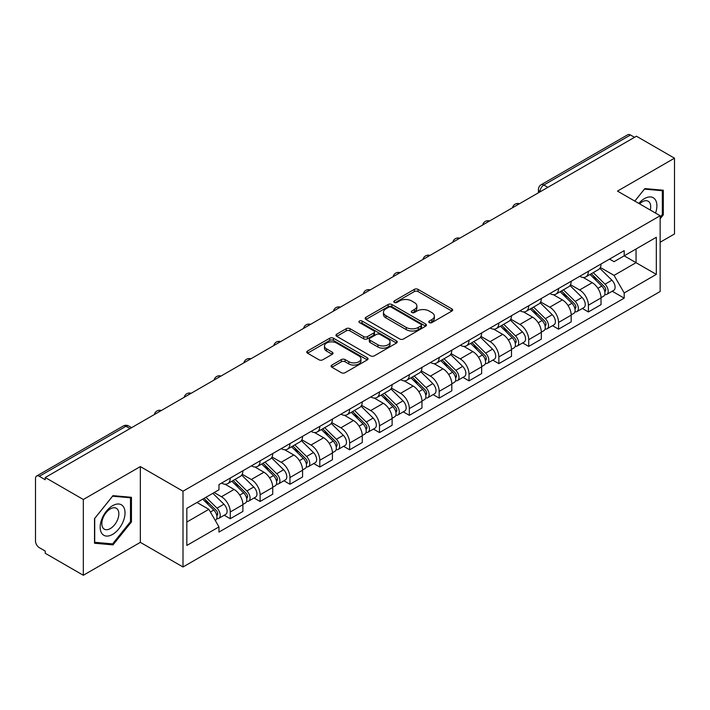 <?xml version="1.0" encoding="UTF-8"?>
<svg xmlns="http://www.w3.org/2000/svg" width="710" height="710" viewBox="0 0 710 710"><rect width="100%" height="100%" fill="white"/><g stroke="black" fill="none" stroke-linecap="round" stroke-linejoin="round"><path stroke-width="1.06" d="M429.284 322.58A1.855 1.074 0 0 0 431.911 322.58L451.871 311.06A2.654 1.535 0 0 0 452.643 309.977A2.654 1.535 0 0 0 451.871 308.894L418.066 289.378A2.654 1.535 0 0 0 414.312 289.378L394.352 300.898A1.855 1.074 0 0 0 393.81 301.652A1.855 1.074 0 0 0 394.352 302.416A1.855 1.074 0 0 0 396.988 302.416L399.57 300.925A8.502 4.908 0 0 1 411.587 300.925L414.4 302.549A8.502 4.908 0 0 1 416.894 306.019A8.502 4.908 0 0 1 414.4 309.489L411.818 310.98A1.855 1.074 0 0 0 411.276 311.743A1.855 1.074 0 0 0 411.818 312.498A1.855 1.074 0 0 0 414.454 312.498L417.027 311.007A8.502 4.908 0 0 1 429.053 311.007L431.866 312.631A8.502 4.908 0 0 1 434.36 316.101A8.502 4.908 0 0 1 431.866 319.571L429.284 321.062A1.855 1.074 0 0 0 428.742 321.825A1.855 1.074 0 0 0 429.284 322.58L429.284 321.062M331.872 365.055A2.654 1.535 0 0 0 331.091 366.138A2.654 1.535 0 0 0 331.872 367.221L341.35 372.697A2.654 1.535 0 0 0 345.104 372.697L367.265 359.908A2.654 1.535 0 0 0 368.046 358.816A2.654 1.535 0 0 0 367.265 357.733L333.46 338.217A2.654 1.535 0 0 0 329.706 338.217L307.545 351.015A2.654 1.535 0 0 0 306.773 352.098A2.654 1.535 0 0 0 307.545 353.181L319.003 359.792A2.654 1.535 0 0 0 322.757 359.792L332.245 354.317A2.654 1.535 0 0 0 333.025 353.234A2.654 1.535 0 0 0 332.245 352.151L326.564 348.876A7.1 4.1 0 0 1 324.479 345.974A7.1 4.1 0 0 1 328.872 342.184A7.1 4.1 0 0 1 336.611 343.072L358.861 355.923A7.1 4.1 0 0 1 360.946 358.816A7.1 4.1 0 0 1 356.562 362.606A7.1 4.1 0 0 1 348.814 361.718L345.104 359.579A2.654 1.535 0 0 0 341.35 359.579L331.872 365.055L331.872 367.221M183.002 491.214L140.34 466.585L83.327 499.503L45.254 477.519L636.426 136.213L674.5 158.188L617.487 191.105L660.149 215.733L183.002 491.214L183.002 566.988L660.149 291.508L660.149 215.733M399.757 338.981A2.654 1.535 0 0 0 403.511 338.981L425.672 326.183A2.654 1.535 0 0 0 426.444 325.1A2.654 1.535 0 0 0 425.672 324.017L391.867 304.501A2.654 1.535 0 0 0 388.113 304.501L365.952 317.299A2.654 1.535 0 0 0 365.171 318.382A2.654 1.535 0 0 0 365.952 319.464L399.757 338.981M360.219 322.979A1.855 1.074 0 0 1 362.1 323.245L362.1 321.035L396.473 340.88A2.654 1.535 0 0 1 397.245 341.963A2.654 1.535 0 0 1 396.473 343.045L374.312 355.843A2.654 1.535 0 0 1 370.549 355.843L336.753 336.327L336.753 334.153A2.654 1.535 0 0 0 335.972 335.235A2.654 1.535 0 0 0 336.753 336.327M336.753 334.153L346.231 328.677A2.654 1.535 0 0 1 349.995 328.677L363.697 336.593A2.654 1.535 0 0 0 367.452 336.593L373.744 332.963A2.654 1.535 0 0 0 374.525 331.881A2.654 1.535 0 0 0 373.744 330.798L359.473 322.553A1.855 1.074 0 0 1 358.932 321.799A1.855 1.074 0 0 1 360.077 320.805A1.855 1.074 0 0 1 362.1 321.035M83.327 499.503L83.327 575.278L45.254 553.294L45.254 551.084L39.325 547.659A5.414 3.124 -120 0 1 35.5 541.029L35.5 478.513A5.414 3.124 -120 0 1 36.618 476.037L123.291 426A5.414 3.124 60 0 1 125.99 426.266L39.325 476.303A5.414 3.124 -120 0 0 36.618 476.037M660.149 242.252L674.5 233.963L674.5 158.188M83.327 575.278L140.34 542.36L183.002 566.988M45.254 477.519L45.254 479.729L39.325 476.303M547.845 187.351L543.833 185.035A5.414 3.124 60 0 0 541.126 184.76L627.791 134.722A5.414 3.124 60 0 1 630.498 134.998L543.833 185.035A5.414 3.124 120 0 0 540.008 191.656L540.008 191.877M634.518 137.314L630.498 134.998M588.404 271.3A12.443 7.189 60 0 1 585.83 276.882L598.459 269.596A12.443 7.189 -120 0 0 601.033 264.005M570.485 284.701L579.609 289.964A12.443 7.189 60 0 1 588.404 305.211L601.033 297.916A12.443 7.189 -120 0 0 592.238 282.678L583.194 277.459M601.033 297.916L601.033 304.652L588.404 311.947L582.351 308.451M585.83 276.882A12.443 7.189 60 0 1 579.706 276.323M588.404 305.211L588.404 311.947M558.557 288.526A12.443 7.189 60 0 1 555.983 294.117L568.612 286.822A12.443 7.189 -120 0 0 571.186 281.24M552.504 325.686L558.566 329.174L571.186 321.887L571.186 315.151A12.443 7.189 -120 0 0 562.391 299.904L553.347 294.685M555.983 294.117A12.443 7.189 60 0 1 549.859 293.558M540.638 301.927L549.762 307.199A12.443 7.189 60 0 1 558.566 322.438L558.566 329.174M528.719 305.761A12.443 7.189 60 0 1 526.137 311.344L538.766 304.058A12.443 7.189 -120 0 0 541.34 298.466M522.658 342.912L528.719 346.409L541.34 339.123L541.34 332.378A12.443 7.189 -120 0 0 532.544 317.139L523.501 311.921M526.137 311.344A12.443 7.189 60 0 1 520.013 310.785M510.792 319.163L519.915 324.426A12.443 7.189 60 0 1 528.719 339.673L528.719 346.409M498.873 322.988A12.443 7.189 60 0 1 496.29 328.579L508.919 321.284A12.443 7.189 -120 0 0 511.493 315.702M492.82 360.147L498.873 363.635L511.502 356.349L511.502 349.613A12.443 7.189 -120 0 0 502.698 334.366L493.663 329.147M496.29 328.579A12.443 7.189 60 0 1 490.166 328.02M480.954 336.389L490.069 341.661A12.443 7.189 60 0 1 498.873 356.899L498.873 363.635M469.026 340.223A12.443 7.189 60 0 1 466.443 345.805L479.072 338.519A12.443 7.189 -120 0 0 481.655 332.928M462.973 377.374L469.026 380.871L481.655 373.584L481.655 366.839A12.443 7.189 -120 0 0 472.851 351.601L463.816 346.382M466.443 345.805A12.443 7.189 60 0 1 460.32 345.246M451.107 353.624L460.222 358.887A12.443 7.189 60 0 1 469.026 374.135L469.026 380.871M439.179 357.45A12.443 7.189 60 0 1 436.606 363.041L449.226 355.754A12.443 7.189 -120 0 0 451.808 350.163M433.127 394.609L439.179 398.106L451.808 390.811L451.808 384.075A12.443 7.189 -120 0 0 443.005 368.827L433.97 363.609M436.606 363.041A12.443 7.189 60 0 1 430.473 362.482M421.261 370.86L430.375 376.123A12.443 7.189 60 0 1 439.179 391.361L439.179 398.106M409.333 374.685A12.443 7.189 60 0 1 406.759 380.267L419.379 372.981A12.443 7.189 -120 0 0 421.962 367.398M403.28 411.836L409.333 415.332L421.962 408.046L421.962 401.301A12.443 7.189 -120 0 0 413.158 386.062L404.123 380.844M406.759 380.267A12.443 7.189 60 0 1 400.626 379.708M391.414 388.086L400.538 393.349A12.443 7.189 60 0 1 409.333 408.596L409.333 415.332M379.486 391.92A12.443 7.189 60 0 1 376.912 397.502L389.541 390.216A12.443 7.189 -120 0 0 392.115 384.625M373.433 429.071L379.486 432.567L392.115 425.272L392.115 418.536A12.443 7.189 -120 0 0 383.311 403.289L374.276 398.079M376.912 397.502A12.443 7.189 60 0 1 370.78 396.943M361.567 405.321L370.691 410.584A12.443 7.189 60 0 1 379.486 425.822L379.486 432.567M349.639 409.146A12.443 7.189 60 0 1 347.066 414.738L359.695 407.442A12.443 7.189 -120 0 0 362.269 401.86M343.587 446.297L349.639 449.794L362.269 442.507L362.269 435.771A12.443 7.189 -120 0 0 353.473 420.524L344.43 415.306M347.066 414.738A12.443 7.189 60 0 1 340.942 414.17M331.721 422.548L340.844 427.81A12.443 7.189 60 0 1 349.639 443.058L349.639 449.794M319.793 426.382A12.443 7.189 60 0 1 317.219 431.964L329.848 424.678A12.443 7.189 -120 0 0 332.422 419.086M313.74 463.532L319.802 467.029L332.422 459.734L332.422 452.998A12.443 7.189 -120 0 0 323.627 437.759L314.583 432.541M317.219 431.964A12.443 7.189 60 0 1 311.095 431.405M301.874 439.783L310.998 445.046A12.443 7.189 60 0 1 319.802 460.284L319.802 467.029M289.955 443.608A12.443 7.189 60 0 1 287.373 449.199L300.002 441.904A12.443 7.189 -120 0 0 302.575 436.322M283.893 480.759L289.955 484.255L302.575 476.969L302.575 470.233A12.443 7.189 -120 0 0 293.78 454.986L284.737 449.767M287.373 449.199A12.443 7.189 60 0 1 281.249 448.631M272.028 457.009L281.151 462.272A12.443 7.189 60 0 1 289.955 477.519L289.955 484.255M260.108 460.843A12.443 7.189 60 0 1 257.526 466.426L270.155 459.139A12.443 7.189 -120 0 0 272.729 453.548M254.056 497.994L260.108 501.491L272.738 494.195L272.738 487.459A12.443 7.189 -120 0 0 263.934 472.221L254.899 467.002M257.526 466.426A12.443 7.189 60 0 1 251.402 465.866M242.19 474.245L251.305 479.507A12.443 7.189 60 0 1 260.108 494.755L260.108 501.491M230.262 478.07A12.443 7.189 60 0 1 227.679 483.661L240.308 476.366A12.443 7.189 -120 0 0 242.891 470.783M224.209 515.22L230.262 518.717L242.891 511.431L242.891 504.695A12.443 7.189 -120 0 0 234.087 489.447L225.052 484.229M227.679 483.661A12.443 7.189 60 0 1 221.555 483.093M214.189 492.545L221.458 496.743A12.443 7.189 60 0 1 230.262 511.981L230.262 518.717M609.544 259.088L614.043 261.688L656.324 237.273L636.045 248.988L636.045 262.682L614.043 275.382L600.332 267.466M186.828 522.036L208.838 509.327L218.973 526.891L186.828 545.449L186.828 508.333L218.973 489.776L218.973 484.584L624.188 250.639L624.188 255.831L656.324 274.388L624.188 292.946L614.043 275.382M656.324 237.273L656.324 274.388M218.973 526.891L218.973 532.083L624.188 298.138L624.188 292.946M660.149 218.778L663.309 214.846L663.309 190.227L644.849 188.585L634.784 201.099M140.34 466.585L140.34 542.36M94.519 543.23L112.988 544.881L131.448 521.912L131.448 497.302L112.988 495.651L94.519 518.62L94.519 543.23M208.838 509.327L196.972 502.485M612.197 291.215L624.188 298.138M662.35 214.296L663.309 214.846M111.035 543.753L112.988 544.881M130.489 521.362L131.448 521.912M430.029 322.846L431.866 321.781A8.502 4.908 0 0 0 434.36 318.311L434.36 316.101M416.894 306.019L416.894 308.229A8.502 4.908 0 0 1 414.4 311.699L412.563 312.764M451.835 311.078L418.066 291.588A2.654 1.535 0 0 0 414.312 291.588L395.097 302.673M425.636 326.209L391.867 306.711A2.654 1.535 0 0 0 388.113 306.711L365.987 319.482M420.977 325.863A1.855 1.074 0 0 0 421.518 325.1A1.855 1.074 0 0 0 420.977 324.346L391.308 307.208A1.855 1.074 0 0 0 388.672 307.208L385.956 308.788A8.502 4.908 0 0 0 383.462 312.258A8.502 4.908 0 0 0 385.956 315.719L406.235 327.434A8.502 4.908 0 0 0 418.252 327.434L420.977 325.863L420.977 328.073A1.855 1.074 0 0 0 421.518 327.31L421.518 325.1M383.462 312.258L383.462 314.459A8.502 4.908 0 0 0 385.956 317.929L385.956 315.719M420.977 328.073L418.252 329.644A8.502 4.908 0 0 1 406.235 329.644L385.956 317.929M336.788 336.345L346.231 330.887L346.231 328.677M374.525 331.881L374.525 334.09A2.654 1.535 0 0 1 373.744 335.173L367.452 338.803A2.654 1.535 0 0 1 363.697 338.803L349.995 330.887A2.654 1.535 0 0 0 346.231 330.887M362.1 323.245L396.437 343.063M377.924 344.811A7.1 4.1 0 0 0 385.663 345.699A7.1 4.1 0 0 0 390.047 341.909A7.1 4.1 0 0 0 387.971 339.007L380.134 334.481A2.654 1.535 0 0 0 376.371 334.481L370.087 338.111A2.654 1.535 0 0 0 369.306 339.194A2.654 1.535 0 0 0 370.087 340.276L377.924 344.811L377.924 347.012A7.1 4.1 0 0 0 385.663 347.909A7.1 4.1 0 0 0 390.047 344.119L390.047 341.909M369.306 339.194L369.306 341.404A2.654 1.535 0 0 0 370.087 342.486L370.087 340.276M377.924 347.012L370.087 342.486M360.946 358.816L360.946 361.026A7.1 4.1 0 0 1 356.562 364.816A7.1 4.1 0 0 1 348.814 363.928L345.104 361.789A2.654 1.535 0 0 0 341.35 361.789L331.907 367.248M324.479 345.974L324.479 348.184A7.1 4.1 0 0 0 326.564 351.086L326.564 348.876M332.209 354.343L326.564 351.086M367.265 357.733L367.265 359.908L333.46 340.427A2.654 1.535 0 0 0 329.706 340.427L307.581 353.207M590.01 274.468L601.769 286.068A6.763 3.905 60 0 1 603.553 296.212L601.033 297.667M592.362 276.785L597.341 279.66M591.315 273.714L604.192 286.414A3.248 1.873 60 0 1 605.053 291.286A3.248 1.873 60 0 1 604.751 291.402M593.267 272.596L605.026 284.186A6.763 3.905 60 0 1 606.81 294.33A6.763 3.905 60 0 1 604.769 294.552M599.843 268.309L611.913 280.21A6.763 3.905 60 0 1 613.697 290.355L606.81 294.33M560.172 291.704L571.923 303.303A6.763 3.905 60 0 1 573.707 313.438L571.186 314.894M562.515 294.011L567.494 296.895M561.468 290.949L574.346 303.649A3.248 1.873 60 0 1 575.207 308.513A3.248 1.873 60 0 1 574.905 308.637M563.42 289.822L575.18 301.422A6.763 3.905 60 0 1 576.964 311.566A6.763 3.905 60 0 1 574.922 311.779M569.997 285.544L582.067 297.446A6.763 3.905 60 0 1 583.851 307.59L576.964 311.566M530.326 308.93L542.076 320.529A6.763 3.905 60 0 1 543.86 330.674L541.34 332.129M532.669 311.246L537.647 314.122M531.63 308.175L544.499 320.885A3.248 1.873 60 0 1 545.36 325.748A3.248 1.873 60 0 1 545.058 325.863M533.574 307.057L545.333 318.657A6.763 3.905 60 0 1 547.117 328.792A6.763 3.905 60 0 1 545.076 329.014M540.15 302.771L552.22 314.681A6.763 3.905 60 0 1 554.004 324.816L547.117 328.792M655.552 213.08A17.59 10.153 120 0 0 655.232 199.581A17.59 10.153 120 0 0 638.831 203.424M650.289 210.045A12.043 6.949 120 0 0 649.57 202.501A12.043 6.949 120 0 0 648.221 201.241A12.043 6.949 120 0 0 639.559 203.85M634.829 201.116L644.467 189.126L662.35 190.724L662.35 214.571L660.149 217.313M661.17 190.04L662.35 190.724M123.371 506.647A17.59 10.153 120 0 0 106.385 511.2A17.59 10.153 120 0 0 101.832 533.441A17.59 10.153 120 0 0 118.818 528.888A17.59 10.153 120 0 0 123.371 506.647M117.709 509.567A12.043 6.949 120 0 0 116.36 508.307A12.043 6.949 120 0 0 105.151 513.933A12.043 6.949 120 0 0 102.968 527.912A12.043 6.949 120 0 0 104.317 529.163A12.043 6.949 120 0 0 115.517 523.545A12.043 6.949 120 0 0 117.709 509.567M112.597 543.895L94.714 542.298L94.714 518.451L112.597 496.192L130.489 497.79L130.489 521.646L112.597 543.895M129.3 497.106L130.489 497.79M500.479 326.165L512.238 337.765A6.763 3.905 60 0 1 514.022 347.9L511.493 349.364M502.822 328.473L507.81 331.357M501.784 325.411L514.652 338.111A3.248 1.873 60 0 1 515.513 342.983A3.248 1.873 60 0 1 515.22 343.099M503.727 324.284L515.487 335.883A6.763 3.905 60 0 1 517.27 346.027A6.763 3.905 60 0 1 515.229 346.24M510.312 320.006L522.374 331.907A6.763 3.905 60 0 1 524.158 342.051L517.27 346.027M470.632 343.392L482.392 354.991A6.763 3.905 60 0 1 484.176 365.135L481.646 366.591M472.975 345.708L477.963 348.583M471.937 342.637L484.815 355.346A3.248 1.873 60 0 1 485.667 360.21A3.248 1.873 60 0 1 485.374 360.325M473.881 341.519L485.64 353.118A6.763 3.905 60 0 1 487.424 363.254A6.763 3.905 60 0 1 485.383 363.476M480.466 337.232L492.527 349.142A6.763 3.905 60 0 1 494.311 359.278L487.424 363.254M440.786 360.627L452.545 372.226A6.763 3.905 60 0 1 454.329 382.362L451.8 383.826M443.129 362.934L448.116 365.819M442.09 359.872L454.968 372.572A3.248 1.873 60 0 1 455.82 377.445A3.248 1.873 60 0 1 455.527 377.56M444.034 358.745L455.793 370.345A6.763 3.905 60 0 1 457.577 380.489A6.763 3.905 60 0 1 455.536 380.702M450.619 354.467L462.68 366.369A6.763 3.905 60 0 1 464.464 376.513L457.577 380.489M410.939 377.853L422.698 389.453A6.763 3.905 60 0 1 424.482 399.597L421.962 401.052M413.282 380.169L418.27 383.045M412.244 377.099L425.121 389.808A3.248 1.873 60 0 1 425.973 394.671A3.248 1.873 60 0 1 425.68 394.787M414.196 375.98L425.947 387.58A6.763 3.905 60 0 1 427.731 397.715A6.763 3.905 60 0 1 425.689 397.937M420.773 371.694L432.834 383.604A6.763 3.905 60 0 1 434.618 393.739L427.731 397.715M381.092 395.088L392.852 406.688A6.763 3.905 60 0 1 394.636 416.823L392.115 418.288M383.435 397.405L388.423 400.28M382.397 394.334L395.275 407.034A3.248 1.873 60 0 1 396.127 411.906A3.248 1.873 60 0 1 395.834 412.022M384.35 393.207L396.109 404.806A6.763 3.905 60 0 1 397.893 414.951A6.763 3.905 60 0 1 395.843 415.164M390.926 388.929L402.996 400.83A6.763 3.905 60 0 1 404.78 410.975L397.893 414.951M351.246 412.315L363.005 423.914A6.763 3.905 60 0 1 364.789 434.058L362.269 435.514M353.598 414.631L358.577 417.507M352.55 411.569L365.428 424.269A3.248 1.873 60 0 1 366.289 429.133A3.248 1.873 60 0 1 365.987 429.248M354.503 410.442L366.262 422.042A6.763 3.905 60 0 1 368.046 432.177A6.763 3.905 60 0 1 366.005 432.399M361.079 406.164L373.149 418.066A6.763 3.905 60 0 1 374.933 428.201L368.046 432.177M321.408 429.55L333.159 441.15A6.763 3.905 60 0 1 334.942 451.294L332.422 452.749M323.751 431.866L328.73 434.742M322.704 428.796L335.582 441.496A3.248 1.873 60 0 1 336.442 446.368A3.248 1.873 60 0 1 336.141 446.483M324.656 427.668L336.416 439.268A6.763 3.905 60 0 1 338.2 449.412A6.763 3.905 60 0 1 336.158 449.625M331.233 423.391L343.303 435.292A6.763 3.905 60 0 1 345.087 445.436L338.2 449.412M291.561 446.776L303.312 458.376A6.763 3.905 60 0 1 305.096 468.52L302.575 469.976M293.904 449.093L298.883 451.968M292.866 446.031L305.735 458.731A3.248 1.873 60 0 1 306.596 463.594A3.248 1.873 60 0 1 306.294 463.719M294.81 444.904L306.569 456.503A6.763 3.905 60 0 1 308.353 466.647A6.763 3.905 60 0 1 306.312 466.86M301.386 440.626L313.456 452.527A6.763 3.905 60 0 1 315.24 462.663L308.353 466.647M261.715 464.012L273.474 475.611A6.763 3.905 60 0 1 275.258 485.755L272.729 487.211M264.058 466.328L269.046 469.203M263.019 463.257L275.888 475.957A3.248 1.873 60 0 1 276.749 480.83A3.248 1.873 60 0 1 276.456 480.945M264.963 462.13L276.722 473.73A6.763 3.905 60 0 1 278.506 483.874A6.763 3.905 60 0 1 276.465 484.096M271.548 457.852L283.609 469.754A6.763 3.905 60 0 1 285.393 479.898L278.506 483.874M231.868 481.247L243.628 492.846A6.763 3.905 60 0 1 245.411 502.982L242.882 504.437M234.211 483.554L239.199 486.43M233.173 480.492L246.05 493.193A3.248 1.873 60 0 1 246.902 498.056A3.248 1.873 60 0 1 246.61 498.18M235.117 479.365L246.876 490.965A6.763 3.905 60 0 1 248.66 501.109A6.763 3.905 60 0 1 246.618 501.322M241.702 475.088L253.763 486.989A6.763 3.905 60 0 1 255.547 497.133L248.66 501.109M202.723 499.166L213.781 510.073A6.763 3.905 60 0 1 215.565 520.217L215.228 520.412M204.365 500.79L209.352 503.665M204.027 498.411L216.204 510.419A3.248 1.873 60 0 1 217.056 515.291A3.248 1.873 60 0 1 216.763 515.407M205.971 497.284L217.029 508.191A6.763 3.905 60 0 1 218.813 518.335A6.763 3.905 60 0 1 216.772 518.557M212.858 493.308L223.916 504.215A6.763 3.905 60 0 1 225.7 514.359L218.813 518.335M540.195 191.771L540.008 191.656A5.414 3.124 0 0 1 538.42 189.446L538.42 192.792M260.108 494.755L272.738 487.459M289.955 477.519L302.575 470.233M319.802 460.284L332.422 452.998M349.639 443.058L362.269 435.771M379.486 425.822L392.115 418.536M409.333 408.596L421.962 401.301M439.179 391.361L451.808 384.075M469.026 374.135L481.655 366.839M498.873 356.899L511.502 349.613M528.719 339.673L541.34 332.378M558.566 322.438L571.186 315.151M230.262 511.981L242.891 504.695M221.458 496.743L234.087 489.447M251.305 479.507L263.934 472.221M281.151 462.272L293.78 454.986M310.998 445.046L323.627 437.759M340.844 427.81L353.473 420.524M370.691 410.584L383.311 403.289M400.538 393.349L413.158 386.062M430.375 376.123L443.005 368.827M460.222 358.887L472.851 351.601M490.069 341.661L502.698 334.366M519.915 324.426L532.544 317.139M549.762 307.199L562.391 299.904M579.609 289.964L592.238 282.678M519.01 204.001A5.414 3.124 120 0 0 516.614 205.385M489.163 221.236A5.414 3.124 120 0 0 486.767 222.612M459.317 238.462A5.414 3.124 120 0 0 456.929 239.847M429.47 255.698A5.414 3.124 120 0 0 427.083 257.073M399.623 272.924A5.414 3.124 120 0 0 397.236 274.308M369.777 290.159A5.414 3.124 120 0 0 367.389 291.535M339.93 307.386A5.414 3.124 120 0 0 337.543 308.77M310.084 324.621A5.414 3.124 120 0 0 307.696 325.996M280.246 341.856A5.414 3.124 120 0 0 277.85 343.232M250.399 359.082A5.414 3.124 120 0 0 248.003 360.458M220.553 376.318A5.414 3.124 120 0 0 218.165 377.693M190.706 393.544A5.414 3.124 120 0 0 188.319 394.929M160.859 410.779A5.414 3.124 120 0 0 158.472 412.155M130.01 428.583L125.99 426.266A5.414 3.124 120 0 1 128.696 426A5.414 5.414 0 0 0 123.291 426M431.866 321.781L431.866 319.571M411.818 312.498L411.818 310.98M414.4 311.699L414.4 309.489M394.352 302.416L394.352 300.898M414.312 291.588L414.312 289.378M418.066 291.588L418.066 289.378M451.871 311.06L451.871 308.894M365.952 319.464L365.952 317.299M388.113 306.711L388.113 304.501M391.867 306.711L391.867 304.501M425.672 326.183L425.672 324.017M406.235 329.644L406.235 327.434M418.252 329.644L418.252 327.434M349.995 330.887L349.995 328.677M363.697 338.803L363.697 336.593M367.452 338.803L367.452 336.593M373.744 335.173L373.744 332.963M396.473 343.045L396.473 340.88M341.35 361.789L341.35 359.579M345.104 361.789L345.104 359.579M348.814 363.928L348.814 361.718M332.245 354.317L332.245 352.151M307.545 353.181L307.545 351.015M329.706 340.427L329.706 338.217M333.46 340.427L333.46 338.217M601.769 286.068L597.882 288.313M605.719 289.795L604.503 290.505M611.913 280.21L605.026 284.186M571.923 303.303L568.044 305.54M575.872 307.031L574.656 307.732M582.067 297.446L575.18 301.422M542.076 320.529L538.198 322.775M546.034 324.266L544.81 324.967M552.22 314.681L545.333 318.657M512.238 337.765L508.351 340.001M516.188 341.492L514.963 342.193M522.374 331.907L515.487 335.883M482.392 354.991L478.504 357.236M486.341 358.727L485.116 359.429M492.527 349.142L485.64 353.118M452.545 372.226L448.658 374.463M456.495 375.954L455.279 376.655M462.68 366.369L455.793 370.345M422.698 389.453L418.811 391.698M426.648 393.189L425.432 393.89M432.834 383.604L425.947 387.58M392.852 406.688L388.965 408.933M396.801 410.415L395.585 411.125M402.996 400.83L396.109 404.806M363.005 423.914L359.118 426.16M366.955 427.651L365.739 428.352M373.149 418.066L366.262 422.042M333.159 441.15L329.28 443.395M337.108 444.877L335.892 445.587M343.303 435.292L336.416 439.268M303.312 458.376L299.434 460.621M307.27 462.112L306.045 462.813M313.456 452.527L306.569 456.503M273.474 475.611L269.587 477.857M277.424 479.339L276.199 480.049M283.609 469.754L276.722 473.73M243.628 492.846L239.74 495.083M247.577 496.574L246.352 497.275M253.763 486.989L246.876 490.965M213.781 510.073L210.391 512.025M217.73 513.8L216.514 514.51M223.916 504.215L217.029 508.191M519.463 203.734A5.414 5.414 0 0 0 512.522 207.746M489.616 220.97A5.414 5.414 0 0 0 482.676 224.981M459.778 238.196A5.414 5.414 0 0 0 452.829 242.208M429.932 255.431A5.414 5.414 0 0 0 422.983 259.443M400.085 272.658A5.414 5.414 0 0 0 393.136 276.669M370.238 289.893A5.414 5.414 0 0 0 363.298 293.904M340.392 307.128A5.414 5.414 0 0 0 333.452 311.131M310.545 324.355A5.414 5.414 0 0 0 303.605 328.366M280.698 341.59A5.414 5.414 0 0 0 273.758 345.592M250.852 358.816A5.414 5.414 0 0 0 243.912 362.828M221.014 376.052A5.414 5.414 0 0 0 214.065 380.054M191.167 393.278A5.414 5.414 0 0 0 184.218 397.289M161.321 410.513A5.414 5.414 0 0 0 154.372 414.516M131.599 427.668L128.696 426M541.126 184.76A5.414 5.414 0 0 0 538.42 189.446"/></g></svg>
